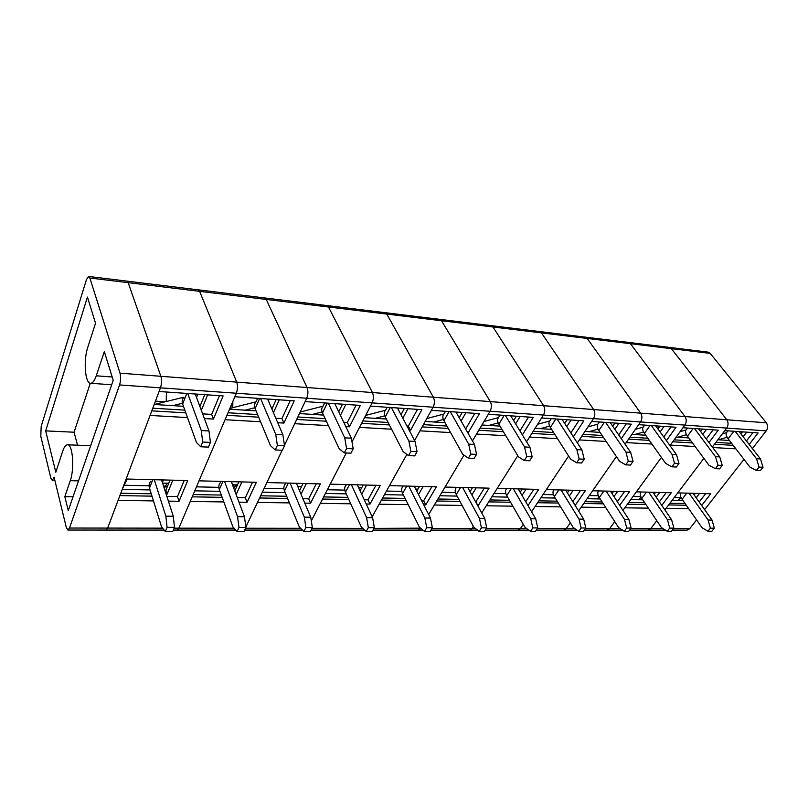 <?xml version="1.0" encoding="UTF-8"?>
<svg xmlns="http://www.w3.org/2000/svg" width="808" height="808" viewBox="0 0 808 808"><rect width="100%" height="100%" fill="white"/><g stroke="black" fill="none" stroke-linecap="round" stroke-linejoin="round"><path stroke-width="1.21" d="M53.732 478.144L52.197 480.235L50.833 478.073L40.784 436.28L41.188 426.412L86.486 279.467L88.658 276.437L89.85 278.002L120.008 373.155C120.927 376.871 120.786 380.8 119.564 384.931L69.488 528.038L67.922 530.048L66.337 527.594L54.065 477.124L53.732 478.144L54.318 478.154M88.658 276.437L126.886 281.113L128.179 282.659L199.627 291.345L198.182 289.82L199.627 291.345L266.246 299.435L264.66 297.94L266.246 299.435L328.492 307L326.796 305.535L328.492 307L386.8 314.08L385.002 312.646L386.8 314.08L441.511 320.736L439.633 319.332L441.511 320.736L492.971 326.988L491.022 325.604L492.971 326.988L541.451 332.876L539.441 331.522L541.451 332.876L587.194 338.441L585.144 337.108L587.194 338.441L630.442 343.693L628.341 342.39L630.442 343.693L671.377 348.662L669.246 347.389L671.377 348.662L710.192 353.379L708.04 352.126L126.896 281.113L128.179 282.659L160.873 376.296C161.873 379.942 161.731 383.79 160.449 387.84L107.656 528.089L105.969 530.058M55.813 472.246L45.672 430.886L87.436 297.081L95.536 323.22L87.789 347.268C83.305 360.267 85.042 383.598 90.577 383.275C92.647 383.275 94.536 380.78 96.263 375.801L104.323 351.611L113.211 380.305L68.276 510.616L64.832 496.688L70.266 480.669C74.7 468.63 72.71 444.016 67.468 444.784C65.711 444.844 64.145 446.945 62.741 451.096L55.813 472.246M77.538 445.188L74.073 432.219L90.284 383.234M73.033 496.819L64.832 496.688M74.073 432.219L45.672 430.886M223.816 501.94L190.244 501.445L178.861 528.169L177.013 530.068L173.356 530.068M89.85 278.002L128.179 282.659L160.873 376.296L236.724 382.123L199.627 291.345L236.724 382.123C237.865 385.648 237.734 389.345 236.35 393.233L234.855 396.738L294.233 400.849L283.891 423.079L277.74 422.725M120.008 373.155L160.873 376.296C161.873 379.942 161.731 383.79 160.449 387.84L236.35 393.233C237.734 389.345 237.865 385.648 236.724 382.123L307.04 387.527L266.246 299.435L307.04 387.527C308.303 390.931 308.191 394.506 306.717 398.233L284.456 445.359L294.688 423.695L328.412 425.614M276.124 399.596L271.872 408.989M273.437 412.666L279.295 399.809M256.045 410.858L229.543 409.201M228.028 412.767L257.58 414.555M238.845 481.851L234.764 490.84M236.158 494.546L241.905 481.921M219.968 491.335L194.768 490.83M193.183 494.557L221.321 495.062M192.203 496.839L222.149 497.344M237.299 497.607L245.319 497.738L252.52 482.194M245.319 497.738L247.046 502.273L256.348 482.285L199.021 480.841L225.068 419.726L260.56 421.746M239.006 502.162L247.046 502.273M290.274 400.576L281.941 418.574L275.811 418.211M258.671 417.191L226.947 415.312M281.941 418.574L283.891 423.079M233.603 487.729L237.148 484.861M302.929 498.718L308.686 498.819L310.555 503.202L320.382 483.901L266.882 482.558L282.144 450.248L245.844 527.099L257.5 502.424L289.426 502.899M244.46 516.746L245.895 527.472L238.986 527.462L237.572 516.696L244.46 516.746L231.33 481.659M245.895 527.472L243.976 531.523L237.087 531.523L232.866 526.846L219.322 489.557C218.382 486.79 218.766 484.436 220.483 482.497L220.968 481.396M245.167 410.181L254.803 407.757M229.896 408.383L256.025 401.849M257.611 398.314L256.065 401.808C254.358 403.616 254.045 405.899 255.126 408.636L270.478 445.673L275.235 449.955L277.356 445.41L275.73 434.33L260.6 398.516M275.235 449.955L282.376 450.258L284.517 445.733L277.356 445.41M267.599 399L282.861 434.694L275.73 434.33M282.861 434.694L284.517 445.733M237.572 516.696L224.573 481.487M238.986 527.462L237.087 531.523M237.471 484.871L232.492 484.75M232.754 407.666L232.845 401.455M234.219 484.79L233.229 486.739M153.459 500.899L118.079 500.384L107.656 528.089L105.979 530.058L67.922 530.048M710.192 353.379L766.317 422.806L726.806 419.776C728.503 422.463 728.462 425.23 726.695 428.078C728.462 425.23 728.503 422.463 726.806 419.776L671.377 348.662L726.806 419.776L684.992 416.564C686.669 419.322 686.628 422.17 684.871 425.099C686.628 422.17 686.669 419.322 684.992 416.564L630.442 343.693L684.992 416.564L640.683 413.151C642.33 415.999 642.279 418.928 640.542 421.948C642.279 418.928 642.33 415.999 640.683 413.151L587.194 338.441L640.683 413.151L593.648 409.545C595.254 412.464 595.193 415.484 593.486 418.605C595.193 415.484 595.254 412.464 593.648 409.545L541.451 332.876L593.648 409.545L543.612 405.697C545.178 408.707 545.107 411.827 543.43 415.049C545.107 411.827 545.178 408.707 543.612 405.697L492.971 326.988L543.612 405.697L490.294 401.606C491.799 404.707 491.729 407.919 490.082 411.262C491.729 407.919 491.799 404.707 490.294 401.606L441.511 320.736L490.294 401.606L433.361 397.223C434.795 400.425 434.714 403.758 433.118 407.212C434.714 403.758 434.795 400.425 433.361 397.223L386.8 314.08L433.361 397.223L372.417 392.547C373.771 395.849 373.68 399.293 372.135 402.879C373.68 399.293 373.771 395.849 372.417 392.547L328.492 307L372.417 392.547L307.04 387.527C308.303 390.931 308.191 394.506 306.717 398.233L236.35 393.233L178.861 528.169L177.013 530.068L235.784 530.078M204.737 394.658L199.909 406.535M201.323 410.333L207.646 394.859M183.456 406.313L154.187 404.485M152.783 408.202L184.83 410.141M170.013 480.114L165.903 490.244L167.135 494.082L172.811 480.184M165.903 490.244L164.882 490.224M150.036 489.931L122.23 489.375M120.776 493.244L151.237 493.789M166.115 494.062L167.135 494.082M119.877 495.607L151.975 496.152M166.872 496.405L177.497 496.587L184.194 480.467M177.497 496.587L179.043 501.283L187.708 480.558L126.129 479.003L150.056 415.443L187.507 417.584M168.397 501.122L179.043 501.283M219.473 395.678L211.676 414.403L202.636 413.868M185.81 412.868L151.783 410.848M211.676 414.403L213.443 419.059L204.374 418.544M119.564 384.931L160.449 387.84L159.075 391.496L223.119 395.93L213.443 419.059M165.61 486.275L167.529 486.244M173.276 516.231L174.498 527.361L167.074 527.351L165.862 516.181L173.276 516.231L161.549 479.901M174.498 527.361L172.73 531.563L165.307 531.563L161.509 526.715L149.47 488.093C148.682 485.436 149.137 483.123 150.823 481.174M172.761 405.646L182.406 403.273M155.479 404.151L183.871 397.213M183.83 397.324C182.143 399.152 181.739 401.384 182.638 404.02L196.394 442.36L200.717 446.784L202.687 442.057L201.273 430.553L187.719 393.476M200.717 446.784L208.434 447.107L210.423 442.4L202.687 442.057M195.253 394.001L208.989 430.947L201.273 430.553M208.989 430.947L210.423 442.4M165.862 516.181L154.288 479.72M167.074 527.351L165.307 531.563M168.741 483.245L162.58 483.103M166.236 401.515L166.408 392.001M167.004 483.204L164.347 488.587M122.301 489.194L127.179 479.033M342.501 404.182L338.724 411.787M340.431 415.342L345.885 404.424M323.493 415.08L299.475 413.575M297.849 416.999L325.169 418.665M303.091 483.467L299.526 490.638M301.041 494.223L306.373 483.548M285.214 492.648L262.337 492.183M260.641 495.779L286.699 496.253M259.6 497.981L287.608 498.465M308.686 498.819L316.281 483.8M304.788 503.121L310.555 503.202M356.106 405.131L347.339 422.453L343.733 422.241M326.351 421.21L296.698 419.453M347.339 422.453L349.43 426.816L345.824 426.604M391.597 429.22L359.499 427.381L352.015 441.905L372.135 402.879L306.717 398.233L305.131 401.596L360.328 405.414L349.43 426.816M298.253 487.628L299.334 486.335M364.256 499.768L367.994 499.829L369.993 504.081L380.265 485.406L330.23 484.154L346.309 452.975L311.302 520.847L320.321 503.354L350.753 503.798M310.747 517.211L312.343 527.574L305.909 527.563L304.323 517.17L310.747 517.211L296.425 483.295M312.343 527.574L310.312 531.482L303.889 531.482L299.324 526.967L284.507 490.931C283.406 488.072 283.719 485.689 285.456 483.78L285.81 483.033M312.494 414.393L322.089 411.929M300.202 412.019L323.018 406.192M324.675 402.95L323.19 406.01C321.483 407.798 321.251 410.1 322.493 412.928L339.188 448.743L344.319 452.894L346.561 448.531L344.743 437.845L328.321 403.202M344.319 452.894L350.945 453.177L353.197 448.824L346.561 448.531M334.825 403.657L351.369 438.178L344.743 437.845M351.369 438.178L353.197 448.824M304.323 517.17L290.112 483.134M305.909 527.563L303.889 531.482M301.636 486.386L297.687 486.295M364.721 530.099L363.459 530.099M404.374 408.464L401.01 414.726M402.818 418.17L407.939 408.717M386.355 419.009L364.529 417.645M362.822 420.948L388.133 422.483M363.186 484.982L360.065 490.789M361.681 494.264L366.66 485.063M346.228 493.87L325.432 493.456M323.634 496.93L347.824 497.364M322.544 499.051L348.793 499.506M367.994 499.829L375.942 485.305M366.236 504.02L369.993 504.081M417.473 409.373L408.343 426.079L406.939 425.988M389.406 424.947L361.61 423.301M408.343 426.079L410.575 430.3L409.171 430.22M450.591 432.583L419.968 430.836L414.595 440.511L433.118 407.212L372.135 402.879L370.468 406.121L421.907 409.676L410.575 430.3M421.665 500.738L423.644 500.778L425.745 504.899L436.381 486.82L389.486 485.638L406.868 454.389L372.185 516.746L379.154 504.212L408.202 504.636M372.609 517.655L374.356 527.664L368.337 527.654L366.61 517.615L372.609 517.655L357.277 484.83M374.356 527.664L372.236 531.442L366.226 531.452L361.368 527.089L345.471 492.203C344.218 489.284 344.461 486.891 346.188 485.012L346.43 484.558M375.276 418.322L384.79 415.827M365.681 415.403L385.446 410.252M387.143 407.272L385.719 409.969C384.022 411.716 383.871 414.029 385.285 416.928L403.101 451.601L408.525 455.621L410.868 451.419L408.899 441.097L391.385 407.565M408.525 455.621L414.696 455.884L417.049 451.702L410.868 451.419M397.455 407.989L415.07 441.41L408.899 441.097M415.07 441.41L417.049 451.702M366.61 517.615L351.369 484.679M368.337 527.654L366.226 531.452M361.671 487.8L358.631 487.729M373.952 528.392L420.594 528.159L418.1 530.109L372.983 530.099M462.196 412.464L459.176 417.696M461.085 421.039L465.903 412.726M445.067 422.685L425.2 421.443M423.432 424.624L446.945 426.048M419.534 486.396L416.787 491.163M418.504 494.526L423.16 486.487M403.414 495.021L384.477 494.637M382.608 498.001L405.101 498.405M381.467 500.061L406.131 500.475M423.644 500.778L431.876 486.709M423.766 504.869L425.745 504.899M448.278 428.442L422.16 426.897M474.821 413.343L465.65 429.018M505.788 435.724L476.528 434.058L472.448 440.926L490.082 411.262L433.118 407.212L431.381 410.333L479.437 413.656L467.984 433.118M475.528 501.657L478.144 505.667L489.082 488.153L445.036 487.042L463.984 455.156L428.684 514.544L434.34 505.02L462.125 505.434M430.482 518.069L432.351 527.755L426.725 527.745L424.856 518.029L430.482 518.069L414.302 486.264M432.351 527.755L430.149 531.411L424.523 531.411L419.423 527.19L402.616 493.405C401.212 490.436 401.374 488.032 403.091 486.204L403.212 485.992M433.936 421.988L443.36 419.473M426.796 418.564L443.774 414.06M445.461 411.312L444.107 413.706C442.43 415.393 442.38 417.716 443.946 420.665L462.691 454.258L468.367 458.166L470.791 454.116L468.691 444.137L450.268 411.646M468.367 458.166L474.124 458.409L476.558 454.379L470.791 454.116M455.944 412.029L474.447 444.43L468.691 444.137M474.447 444.43L476.558 454.379M424.856 518.029L408.757 486.123M426.725 527.745L424.523 531.411M417.958 489.133L415.726 489.082M420.928 528.442L418.1 530.109L422.948 530.109M431.926 528.452L471.912 528.503L473.316 526.281L471.912 528.503L469.519 530.119L430.927 530.119M516.332 416.211L513.635 420.625M515.615 423.867L520.17 416.474M500.031 426.119L481.921 424.988M480.093 428.058L501.99 429.391M472.468 487.729L470.054 491.668M471.852 494.94L476.225 487.83M457.116 496.092L439.855 495.748M437.926 499.001L458.883 499.384M436.734 501L459.954 501.394M475.942 501.667L484.416 488.032M503.384 431.714L478.791 430.25M528.533 417.059L519.928 430.906M557.54 438.673L529.543 437.077L526.584 441.774L543.43 415.049L490.082 411.262L488.295 414.272L533.29 417.382L522.362 434.876M527.988 505.616L538.673 489.406L497.223 488.355L517.776 455.742L481.719 512.949L486.234 505.788L512.838 506.172M484.739 518.453L486.709 527.846L481.427 527.836L479.467 518.413L484.739 518.453L467.832 487.618M486.709 527.846L484.446 531.381L479.164 531.381L473.862 527.291L456.278 494.536C454.752 491.517 454.833 489.133 456.52 487.355L456.54 487.335M488.88 425.422L498.193 422.897M483.982 421.524L498.385 417.635M500.051 415.09L498.768 417.221C497.132 418.867 497.152 421.18 498.859 424.17L518.383 456.752L524.271 460.55L526.765 456.631L524.554 446.976L505.374 415.453M524.271 460.55L529.664 460.772L532.159 456.874L526.765 456.631M510.686 415.827L529.937 447.248L524.554 446.976M529.937 447.248L532.159 456.874M479.467 518.413L462.631 487.487M481.427 527.836L479.164 531.381M470.842 490.375L469.327 490.345M475.427 528.503L471.912 528.503L469.519 530.119L477.528 530.119M486.285 528.513L520.453 528.553L523.261 524.331L520.453 528.553L517.989 530.129L485.255 530.129M567.145 419.726L564.711 423.483M566.772 426.634L571.084 419.998M551.591 429.351L535.068 428.311M533.189 431.28L553.621 432.522M522.291 488.991L520.17 492.254M522.029 495.435L526.16 489.082M507.636 497.112L491.9 496.789M489.911 499.95L509.474 500.304M488.689 501.879L510.595 502.253M525.715 501.728L533.876 489.284M555.056 434.775L531.856 433.401M578.942 420.544L570.842 432.896M606.172 441.451L579.326 439.916L577.356 442.895L593.486 418.605L543.43 415.049L541.592 417.958L583.82 420.877L573.357 436.754M575.165 505.404L585.406 490.577L546.329 489.598L568.62 456.045L531.593 511.787L535.108 506.495L560.621 506.879M535.704 518.817L537.775 527.917L532.805 527.917L530.745 518.776L535.704 518.817L518.201 488.88M537.775 527.917L535.452 531.351L530.492 531.361L525.008 527.392L506.767 495.597C505.172 492.648 505.131 490.315 506.646 488.598M540.451 428.654L549.642 426.109M537.593 424.301L549.622 420.988M551.258 418.625L550.036 420.544C548.44 422.13 548.551 424.432 550.379 427.452L570.559 459.085L576.609 462.772L579.154 458.995L576.861 449.632L557.055 419.029M576.609 462.772L581.659 462.984L584.214 459.217L579.154 458.995M562.045 419.372L581.911 449.894L576.861 449.632M581.911 449.894L584.214 459.217M530.745 518.776L513.302 488.759M532.805 527.917L530.492 531.361M520.625 491.557L519.746 491.537M526.624 528.563L520.453 528.553L517.989 530.129L528.796 530.129M537.33 528.573L566.297 528.604L570.327 522.816L566.297 528.604L563.782 530.139L536.28 530.129M614.918 423.038L612.737 426.25M614.848 429.321L618.948 423.311M600.061 432.381L584.962 431.432M583.053 434.31L602.142 435.472M569.266 490.173L567.408 492.9M569.327 495.991L573.226 490.274M555.268 498.061L540.895 497.779M538.865 500.839L557.156 501.172M537.623 502.717L558.308 503.061M572.822 501.627L580.508 490.456M603.616 437.663L581.689 436.36M626.331 423.826L618.696 434.926M651.945 444.057L626.18 442.592L625.059 444.188L640.542 421.948L593.486 418.605L591.618 421.423L631.311 424.17L621.281 438.683M619.685 505.343L629.543 491.688L592.638 490.759L616.403 456.631L578.589 510.939L581.215 507.171L605.727 507.535M583.679 519.16L585.82 527.998L581.144 527.988L579.013 519.12L583.679 519.16L565.661 490.082M585.82 527.998L583.457 531.331L578.78 531.331L573.155 527.483L554.369 496.587C552.712 493.728 552.561 491.466 553.904 489.779M588.951 431.684L598.001 429.139M587.971 426.907L597.799 424.16M599.395 421.958L598.233 423.685C596.678 425.22 596.88 427.503 598.819 430.533L619.534 461.267L625.725 464.863L628.301 461.206L625.937 452.126L605.616 422.392M625.725 464.863L630.462 465.065L633.058 461.419L628.301 461.206M610.313 422.715L630.674 452.369L625.937 452.126M630.674 452.369L633.058 461.419M579.013 519.12L561.045 489.961M581.144 527.988L578.78 531.331M554.652 497.051L553.298 498.021M574.821 528.614L566.297 528.604L563.782 530.139L577.043 530.139M585.366 528.624L609.646 528.654L614.757 521.625L609.646 528.654L607.091 530.149L584.295 530.139M659.924 426.149L657.954 428.917M660.106 431.906L664.014 426.432M645.713 435.239L631.896 434.371M629.957 437.158L647.834 438.239M613.636 491.284L612.01 493.567M613.969 496.577L617.665 491.395M600.233 498.97L587.113 498.708M585.043 501.677L602.172 501.99M583.77 503.495L603.354 503.828M617.292 501.667L624.554 491.567M649.339 440.37L628.574 439.138M670.983 426.917L663.762 436.966M695.122 446.521L670.337 445.107L669.984 445.602L684.871 425.099L640.542 421.948L638.643 424.675L676.043 427.26L666.398 440.623M661.792 505.384L671.276 492.739L636.381 491.86L661.399 457.409L622.948 510.343L624.786 507.818L648.37 508.161M628.907 519.483L631.109 528.068L626.705 528.058L624.503 519.453L628.907 519.483L610.474 491.214M631.109 528.068L628.715 531.3L624.301 531.3L618.564 527.563L599.314 497.536C597.617 494.749 597.354 492.547 598.536 490.911M634.634 434.542L643.542 431.997M635.381 429.361L643.178 427.149M644.713 425.099L643.623 426.664C642.118 428.139 642.39 430.401 644.441 433.441L665.59 463.327L671.892 466.822L674.508 463.277L672.074 454.47L651.329 425.553M671.892 466.822L676.357 467.014L678.972 463.479L674.508 463.277M655.753 425.856L676.528 454.702L672.074 454.47M676.528 454.702L678.972 463.479M624.503 519.453L606.101 491.102M626.705 528.058L624.301 531.3M599.152 497.263L596.971 498.9M620.261 528.664L609.646 528.654L607.091 530.149L622.534 530.149M630.654 528.685L650.723 528.705L656.773 520.675L650.723 528.705L648.127 530.149L629.563 530.149M702.394 429.088L700.627 431.482M702.808 434.391L706.535 429.371M688.77 437.936L676.124 437.138M674.165 439.835L690.931 440.855M655.601 492.345L654.197 494.254M656.187 497.173L659.702 492.446M642.764 499.819L630.765 499.576M628.675 502.465L644.744 502.758M627.382 504.243L645.945 504.556M659.348 501.808L666.216 492.617M692.466 442.935L672.771 441.764M713.121 429.826L706.273 438.996M712.353 447.076L726.695 428.078L684.871 425.099L682.952 427.745L718.231 430.179L708.949 442.552M701.657 505.495L710.808 493.739L677.75 492.9L703.849 458.328L664.893 509.929L666.034 508.424L688.739 508.757M671.63 519.786L673.882 528.129L669.711 528.119L667.469 519.756L671.63 519.786L652.844 492.274M673.882 528.129L671.458 531.28L667.297 531.28L661.459 527.644L641.825 498.425C640.077 495.718 639.734 493.567 640.774 491.971M677.75 437.239L686.517 434.694M680.094 431.674L686.002 429.967M687.487 428.058L686.447 429.482C684.992 430.906 685.335 433.139 687.477 436.179L708.98 465.267L715.373 468.67L718.009 465.236L715.524 456.682L694.446 428.533M715.373 468.67L719.575 468.852L722.221 465.428L718.009 465.236M698.627 428.826L719.736 456.894L715.524 456.682M719.736 456.894L722.221 465.428M667.469 519.756L648.713 492.173M669.711 528.119L667.297 531.28M641.239 497.465L638.34 499.738M663.176 528.715L650.723 528.705L648.127 530.149L665.489 530.159M696.577 519.928L689.678 528.745L687.053 530.159L672.327 530.159M766.317 422.806C768.034 425.432 768.004 428.129 766.226 430.886L752.379 448.581M742.542 431.866L740.936 433.946L742.512 431.866M743.158 436.785L746.723 432.149M729.462 440.481L717.878 439.754M715.908 442.37L731.654 443.329M695.365 493.345L694.143 494.94M696.173 497.789L699.516 493.456M683.043 500.627L672.084 500.415M669.963 503.222L685.053 503.495M668.66 504.939L686.275 505.242M699.183 502.01L705.687 493.607M733.21 445.349L714.494 444.238M752.945 432.583L746.44 440.986M735.896 448.844L712.686 447.521M766.226 430.886L726.695 428.078L724.766 430.634L758.106 432.936L749.157 444.451M743.966 459.338L704.616 509.646M712.04 520.069L714.343 528.19L710.394 528.19L708.101 520.039L712.04 520.069L692.971 493.284M714.343 528.19L711.888 531.25L707.949 531.26L702.031 527.715L682.093 499.273C680.316 496.637 679.881 494.536 680.79 492.981M718.504 439.794L727.129 437.259M722.332 433.866L726.473 432.644M727.897 430.846L726.907 432.159C725.513 433.532 725.927 435.734 728.149 438.774L749.935 467.095L756.399 470.418L759.055 467.085L756.53 458.762L735.179 431.351M756.399 470.418L760.368 470.589L763.025 467.266L759.055 467.085M739.128 431.624L760.5 458.964L756.53 458.762M760.5 458.964L763.025 467.266M708.101 520.039L689.052 493.193M710.394 528.19L707.949 531.26M681.124 497.657L677.589 500.526M69.488 528.038L162.63 528.149M78.538 480.861L70.266 480.669M112.181 376.993L96.263 375.801M174.164 528.159L234.118 528.23M231.714 482.689L232.169 481.679M255.126 408.636L259.631 398.455M268.408 400.899L269.216 399.112M222.917 481.447L219.322 489.557M218.837 487.345L196.465 486.85M232.785 406.111L230.916 405.99M162.378 482.467L163.388 479.942M182.638 404.02L186.83 393.415M196.536 397.445L197.849 394.173M152.783 479.679L149.47 488.093M165.66 486.163L163.549 486.123M149.086 485.8L124.553 485.255M165.226 401.768L155.449 401.142M245.531 528.24L300.677 528.301M322.493 412.928L327.27 403.131M335.209 404.465L335.583 403.707M288.325 483.093L284.507 490.931M283.921 488.779L264.155 488.345M311.959 528.321L362.802 528.371M385.285 416.928L390.274 407.495M349.48 484.638L345.471 492.203M344.794 490.123L327.341 489.739M443.946 420.665L449.117 411.565M406.778 486.073L402.616 493.405M401.869 491.385L386.476 491.052M498.859 424.17L504.182 415.373M460.57 487.436L456.278 494.536M455.47 492.577L441.925 492.274M550.379 427.452L555.823 418.948M511.181 488.709L506.767 495.597M505.909 493.688L494.021 493.425M598.819 430.533L604.354 422.301M558.863 489.911L554.369 496.587M553.46 494.738L543.067 494.516M644.441 433.441L650.046 425.462M603.889 491.042L599.314 497.536M598.364 495.738L589.315 495.536M687.477 436.179L693.153 428.442M646.45 492.112L641.825 498.425M640.845 496.678L633.007 496.506M673.428 528.725L689.678 528.745M728.149 438.774L733.866 431.26M686.77 493.132L682.093 499.273M695.345 493.345L694.133 494.92M681.073 497.566L674.347 497.415M54.843 480.295L52.197 480.235M67.468 444.784L90.647 445.723M90.577 383.275L111.676 384.77M164.135 530.068L105.979 530.058M302.485 530.088L244.662 530.078M363.479 530.099L311.04 530.088"/></g></svg>
